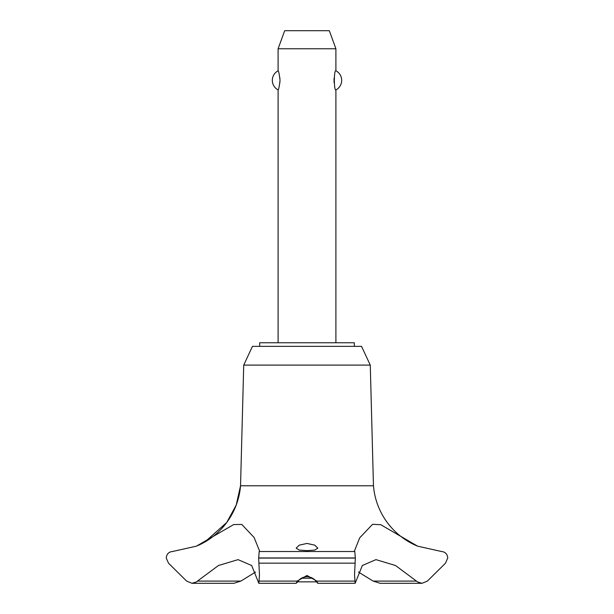 <?xml version="1.0" encoding="UTF-8"?>
<svg xmlns="http://www.w3.org/2000/svg" width="614" height="614" viewBox="0 0 614 614"><rect width="100%" height="100%" fill="white"/><g stroke="black" fill="none" stroke-linecap="round" stroke-linejoin="round"><path stroke-width="0.92" d="M354.316 346.365L354.316 342.758L259.684 342.758L259.684 346.365M370.273 365.1L361.539 346.365L252.461 346.365L243.727 365.1L240.542 485.781A71.7 71.7 0 0 1 197.531 545.685L204.8 542.047L226.758 522.476L236.206 505.092L240.542 485.781L373.458 485.781L370.273 365.1L243.727 365.1M191.998 583.3L233.842 583.3L240.872 581.09L197.462 581.09L196.403 581.942L191.998 583.3L186.618 581.09L168.489 563.161L166.24 557.949C166.693 554.005 168.773 551.863 172.473 551.518L196.403 546.161L233.711 524.54L241.801 524.448L254.089 537.473L259.469 550.743L259.208 551.518L354.792 551.518L354.531 550.743L359.743 537.772L372.552 524.325L380.757 524.701L417.597 546.161L441.535 551.518C445.227 551.863 447.307 554.005 447.759 557.949L445.511 563.161L427.382 581.09L422.002 583.3L417.597 581.942L395.531 565.509L375.945 559.638L362.337 565.509L355.161 583.3L354.531 574.857L355.352 558.088L354.792 551.518M240.872 581.09L255.562 572.041M417.597 546.161A71.7 71.7 0 0 1 373.458 485.781M259.208 551.518L258.647 558.088L355.352 558.088M258.647 557.949L355.352 557.949M307 575.464L316.832 581.09L317.783 583.3L315.749 581.09C313.954 578.457 311.037 576.999 307 576.707C302.963 576.999 300.046 578.457 298.25 581.09L296.217 583.3L297.168 581.09L307 575.464M307 550.643L299.271 550.09L296.163 548.164L299.248 545.163L307 543.436L314.759 545.163L317.837 548.164L314.729 550.09L307 550.643M335.896 342.758L335.896 89.936C333.839 90.949 333.839 69.75 335.896 70.763L335.896 48.759L278.104 48.759L278.104 70.763C278.702 71.17 279.347 74.363 280.03 80.35C279.347 86.336 278.702 89.529 278.104 89.936L278.104 342.758M279.923 82.66L279.961 82.146M279.961 78.554L279.923 78.039M334.077 78.039L334.077 82.66M278.104 48.759L284.681 30.7L329.319 30.7L335.896 48.759M335.896 70.763A10.837 10.837 0 0 1 335.896 89.936M278.104 89.936A10.837 10.837 0 0 1 278.104 70.763M301.374 578.242L312.626 578.242M316.333 581.857L297.667 581.857M258.647 558.088L259.469 574.857L258.839 583.3L251.663 565.509L238.055 559.638L218.469 565.509L197.462 581.09M416.538 581.09L373.128 581.09L380.158 583.3L422.002 583.3M358.438 572.041L373.128 581.09M316.832 581.09L354.708 581.09M258.885 563.161L355.115 563.161M259.292 581.09L297.168 581.09M317.783 583.3L355.161 583.3M296.217 583.3L258.839 583.3"/></g></svg>
